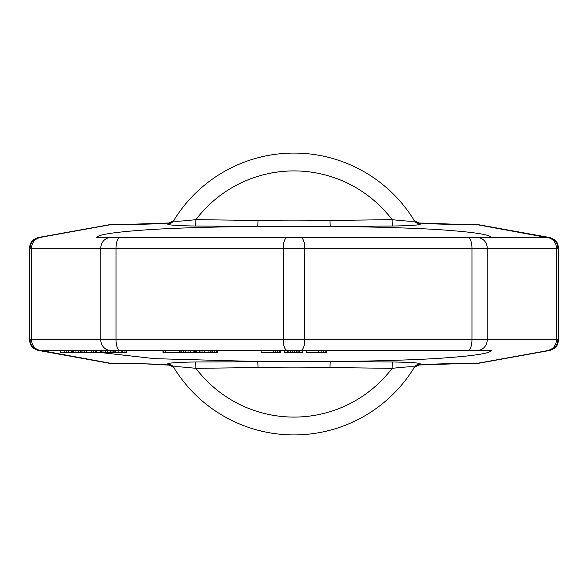 <?xml version="1.0" encoding="UTF-8"?>
<svg xmlns="http://www.w3.org/2000/svg" width="588" height="588" viewBox="0 0 588 588"><rect width="100%" height="100%" fill="white"/><g stroke="black" fill="none" stroke-linecap="round" stroke-linejoin="round"><path stroke-width="0.88" d="M558.6 339.864C557.218 347.861 555.16 347.177 554.183 348.478L550.133 350.33A10.569 10.158 -105 0 1 547.391 350.661L475.677 363.641L459.948 363.612C452.731 363.553 431.283 363.906 419.729 364.979L420.295 364.06C420.942 363.009 411.835 362.318 392.975 361.988L330.485 361.495A7.049 0.492 -89.7 0 0 330 367.537C313.147 366.993 274.868 366.993 258 367.537L195.907 368.345C180.369 366.625 172.975 366.317 173.717 367.419L174.327 368.404C174.452 367.618 172.681 366.522 169.028 365.119L168.271 364.979C156.893 363.913 135.424 363.553 128.052 363.612L112.323 363.612L40.418 350.367L491.112 350.661A56.367 56.161 -151.1 0 1 485.541 350.367M459.948 363.641L419.729 364.979A7.049 7.019 31.8 0 0 413.746 368.294L414.283 367.419C415.025 366.317 407.631 366.625 392.093 368.345L330 367.537M414.312 367.368L413.834 368.139M418.972 365.119C415.319 366.522 413.548 367.618 413.673 368.404L413.717 368.331M491.245 237.633L491.009 237.17C489.312 234.619 474.369 232.282 446.167 230.165C418.009 227.997 366.853 226.667 330.485 226.505L392.975 226.012C411.835 225.682 420.942 224.991 420.295 223.94L419.729 223.021C431.107 224.087 452.576 224.447 459.948 224.388L475.677 224.388L547.582 237.633L98.593 237.633M420.295 223.94A7.049 7.019 -31.4 0 1 414.283 220.581L413.746 219.706A7.049 7.019 -31.8 0 0 419.729 223.021L459.948 224.388M392.975 226.012A7.049 0.889 89.5 0 1 392.093 219.655C407.631 221.375 415.025 221.683 414.283 220.581L413.673 219.596C413.548 220.382 415.319 221.478 418.972 222.881M41.307 237.192A10.569 9.739 79.8 0 0 39.433 237.324L37.867 237.67A10.569 10.158 75 0 1 40.609 237.339L112.323 224.359L128.052 224.388C135.269 224.447 156.717 224.094 168.271 223.021L167.705 223.94C167.058 224.991 176.165 225.682 195.025 226.012L257.515 226.505C223.514 226.667 175.569 227.828 147.221 229.798C115.564 231.988 98.821 234.443 96.991 237.17L96.719 237.603M128.052 224.359L168.271 223.021A7.049 7.019 -148.2 0 0 174.254 219.706L173.717 220.581C172.975 221.683 180.369 221.375 195.907 219.655L258 220.463C275.272 221.014 313.066 221.007 330 220.463L392.093 219.655A123.083 123.083 0 0 0 195.907 219.655A7.049 0.889 90.5 0 1 195.025 226.012M167.705 223.94A7.049 7.019 -148.6 0 0 173.717 220.581A140.914 140.914 0 0 1 414.283 220.581M173.688 220.632L174.166 219.861M169.028 222.881C172.681 221.478 174.452 220.382 174.327 219.596L174.283 219.669M128.052 224.388L112.323 224.388A10.569 9.739 -100.2 0 0 110.441 224.528L110.441 224.528A10.569 10.569 0 0 1 112.323 224.359M30.429 340.121L30.113 339.798L31.546 339.798L31.546 248.202L30.113 248.202L30.429 247.879M30.113 339.798A10.569 10.297 90 0 0 40.418 350.367L60.586 350.367L60.586 352.484L126.729 352.484L126.729 350.367L163.001 350.367L163.001 352.484L217.707 352.484L217.707 350.367L261.094 350.367L261.094 352.484L273.214 352.484L273.214 350.367M557.571 247.879L557.887 248.202A10.569 10.297 -90 0 0 547.582 237.633L96.888 237.339A56.367 56.161 28.9 0 1 102.459 237.633M30.113 248.202A10.569 10.297 -90 0 1 40.418 237.633L40.418 237.633M309.67 237.633L278.33 237.633M258 220.463A7.049 0.492 90.3 0 1 257.515 226.505L330.485 226.505A7.049 0.492 89.7 0 1 330 220.463M169.028 365.119L144.905 363.847L128.052 363.612M326.237 350.367L326.237 352.484L326.737 352.484L326.737 350.367L491.245 350.367L491.009 350.83C489.312 353.381 474.369 355.718 446.167 357.835C418.009 360.003 366.853 361.333 330.485 361.495L195.025 361.988C176.165 362.318 167.058 363.009 167.705 364.06L168.271 364.979A7.049 7.019 148.2 0 1 174.254 368.294L173.717 367.419A140.914 140.914 0 0 0 414.283 367.419A7.049 7.019 31.4 0 1 420.295 364.06M167.705 364.06A7.049 7.019 148.6 0 1 173.717 367.419A140.914 140.914 0 0 0 414.283 367.419M258 367.537A7.049 0.492 -90.3 0 0 257.515 361.495L154.666 358.658L100.122 352.484M392.975 361.988A7.049 0.889 -89.5 0 0 392.093 368.345A123.083 123.083 0 0 1 195.907 368.345A7.049 0.889 -90.5 0 0 195.025 361.988M306.539 350.617L302.504 350.867M284.327 350.801L280.285 350.529M110.441 363.472A10.569 10.569 0 0 0 112.323 363.641L112.323 363.612A10.569 9.739 -79.8 0 1 110.441 363.472L37.867 350.33A10.569 10.158 -75 0 0 40.609 350.661L60.586 350.661M279.778 350.367L279.778 352.484L280.285 352.484L280.285 350.367L284.327 350.367L284.327 352.484L302.504 352.484L302.504 350.367L306.539 350.367L306.539 352.484L326.237 352.484M299.476 352.484L299.476 350.367L287.356 350.367L287.356 352.484M95.631 352.484L95.631 350.367L93.191 350.367L93.191 352.484M100.519 352.484L100.519 350.367L96.682 350.367L96.682 352.484M121.128 352.484L121.128 350.367L110.471 350.367L110.471 352.484M41.307 350.367A10.569 9.761 90 0 1 31.546 339.798L557.887 339.798A10.569 10.297 90 0 1 547.582 350.367L547.582 350.367M459.948 363.612L475.677 363.612A10.569 9.739 79.8 0 0 477.559 363.472L548.567 350.676A10.569 9.739 -100.2 0 1 546.693 350.808M477.559 224.528A10.569 9.739 100.2 0 0 475.677 224.388L475.677 224.359A10.569 10.569 0 0 1 477.559 224.528L548.567 237.324A10.569 9.739 100.2 0 0 546.693 237.192M548.567 237.324L550.133 237.67A10.569 10.158 105 0 0 547.391 237.339L491.112 237.339A56.367 56.161 151.1 0 0 485.541 237.633M275.743 350.367L275.743 352.484L273.214 352.484M277.756 350.367L277.756 352.484L275.743 352.484M279.271 350.367L279.271 352.484L277.756 352.484M279.778 352.484L279.271 352.484M287.855 350.367L287.855 352.484M288.87 350.367L288.87 352.484M290.384 350.367L290.384 352.484M292.405 350.367L292.405 352.484M294.426 350.367L294.426 352.484M296.44 350.367L296.44 352.484M297.954 350.367L297.954 352.484M298.969 350.367L298.969 352.484M318.659 350.367L318.659 352.484M321.188 350.367L321.188 352.484M323.202 350.367L323.202 352.484M325.223 350.367L325.223 352.484M64.768 350.367L64.768 352.484M66.165 350.367L66.165 352.484M68.436 350.367L68.436 352.484M71.06 350.367L71.06 352.484M80.306 350.367L80.306 352.484M80.835 350.367L80.835 352.484M81.886 350.367L81.886 352.484M82.93 350.367L82.93 352.484M84.327 350.367L84.327 352.484M71.222 350.367L71.222 352.484M71.398 350.367L71.398 352.484M72.265 350.367L72.265 352.484M73.662 350.367L73.662 352.484M75.933 350.367L75.933 352.484M78.557 350.367L78.557 352.484M84.819 350.367L84.819 352.484M86.392 350.367L86.392 352.484M91.625 350.367L91.625 352.484M100.864 350.367L100.864 352.484M101.562 350.367L101.562 352.484M102.959 350.367L102.959 352.484M105.399 350.367L105.399 352.484M107.501 350.367L107.501 352.484M112.043 350.367L112.043 352.484M113.793 350.367L113.793 352.484M114.844 350.367L114.844 352.484M115.013 350.367L115.013 352.484M115.887 350.367L115.887 352.484M118.159 350.367L118.159 352.484M122.701 350.367L122.701 352.484M124.979 350.367L124.979 352.484M126.03 350.367L126.03 352.484M165.787 350.367L165.787 352.484M163.346 350.367L163.346 352.484M179.678 350.367L179.678 352.484M180.112 350.367L180.112 352.484M181.133 350.367L181.133 352.484M183.684 350.367L183.684 352.484M185.308 350.367L185.308 352.484M188.05 350.367L188.05 352.484M190.277 350.367L190.277 352.484M193.107 350.367L193.107 352.484M194.709 350.367L194.709 352.484M195.312 350.367L195.312 352.484M196.105 350.367L196.105 352.484M196.186 350.367L196.186 352.484M216.509 350.367L216.509 352.484M214.179 350.367L214.179 352.484M199.163 350.367L199.163 352.484M200.023 350.367L200.023 352.484M202.051 350.367L202.051 352.484M204.455 350.367L204.455 352.484M208.931 350.367L208.931 352.484M210.129 350.367L210.129 352.484M211.048 350.367L211.048 352.484M212.356 350.367L212.356 352.484M120.084 350.367A10.569 4.042 90 0 1 116.042 339.798L116.042 248.202L100.791 248.202L100.791 339.798A10.569 9.761 90 0 0 110.551 350.367M110.551 237.633A10.569 9.761 -90 0 0 100.791 248.202L31.546 248.202A10.569 9.761 -90 0 1 41.307 237.633M96.991 237.17L103.973 237.633M491.009 237.17L484.027 237.633M491.009 350.83L484.027 350.367M39.433 350.676A10.569 9.739 -79.8 0 0 41.307 350.808M557.887 248.202L556.454 248.202L556.454 339.798A10.569 9.761 90 0 1 546.693 350.367M477.449 350.367A10.569 9.761 90 0 0 487.209 339.798L487.209 248.202L116.042 248.202A10.569 4.042 -90 0 1 120.084 237.633M546.693 237.633A10.569 9.761 -90 0 1 556.454 248.202L487.209 248.202A10.569 9.761 -90 0 0 477.449 237.633M467.916 237.633A10.569 4.042 -90 0 1 471.958 248.202L471.958 339.798A10.569 4.042 90 0 1 467.916 350.367M300.74 350.367A10.569 4.042 90 0 0 304.782 339.798L304.782 248.202A10.569 4.042 -90 0 0 300.74 237.633M287.26 237.633A10.569 4.042 -90 0 0 283.218 248.202L283.218 339.798A10.569 4.042 90 0 0 287.26 350.367M491.281 350.397L489.407 350.367M491.281 237.603L489.407 237.633M39.433 237.324L110.441 224.528M29.4 339.945L29.4 248.055M37.867 237.67L33.817 239.522C32.84 240.823 30.782 240.139 29.4 248.136M37.867 350.33L33.817 348.478C32.84 347.177 30.782 347.861 29.4 339.864M128.052 363.641L112.323 363.641M558.6 339.945L558.6 248.055M550.133 350.33L548.567 350.676M475.677 363.641A10.569 10.569 0 0 0 477.559 363.472M550.133 237.67L554.183 239.522C555.16 240.823 557.218 240.139 558.6 248.136M459.948 224.359L475.677 224.359"/></g></svg>
